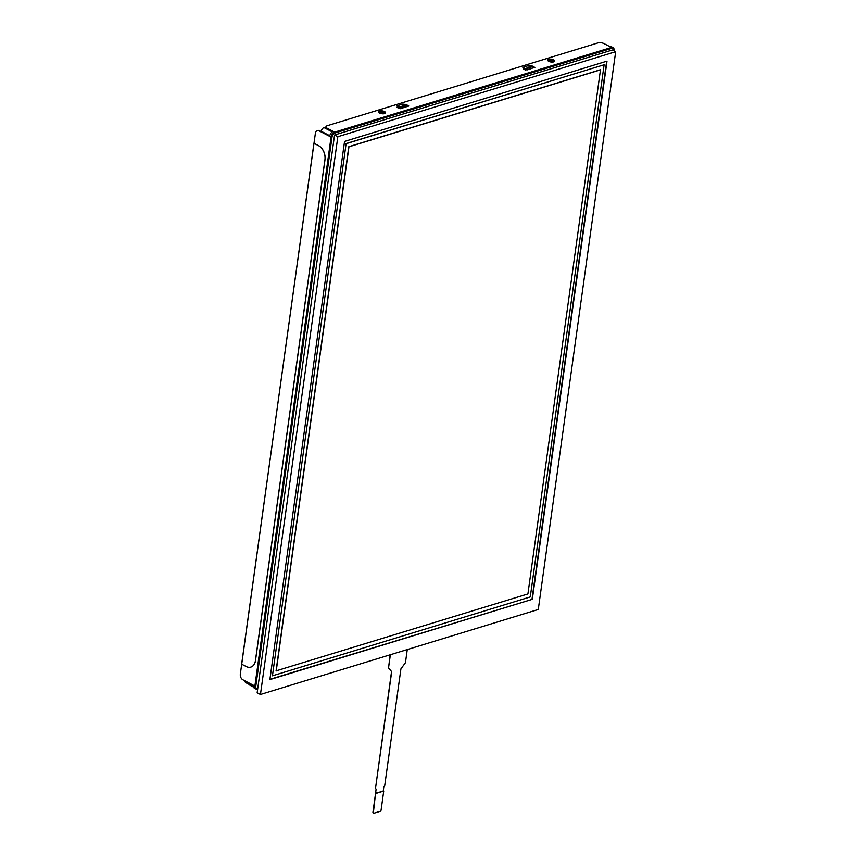 <?xml version="1.0" encoding="UTF-8"?>
<svg xmlns="http://www.w3.org/2000/svg" width="856" height="856" viewBox="0 0 856 856"><rect width="100%" height="100%" fill="white"/><g stroke="black" fill="none" stroke-linecap="round" stroke-linejoin="round"><path stroke-width="1.28" d="M550.708 57.363L541.463 60.198M372.339 111.933L381.573 109.097M253.483 686.662L245.833 682.681A3.317 2.001 -62.5 0 1 245.019 680.895M405.808 107.021L403.989 106.08M548.236 61.022A2.878 1.166 -172.1 0 1 551.253 60.23A2.878 1.166 -172.1 0 1 553.939 61.814M379.112 112.757A2.878 1.166 -172.1 0 1 382.129 111.965A2.878 1.166 -172.1 0 1 384.804 113.548M379.818 113.174A2.215 0.899 -172.1 0 1 382.001 112.832A2.215 0.899 -172.1 0 1 384.012 113.752M325.976 126.977L323.985 127.587A3.317 2.001 -62.5 0 0 321.257 131.289L321.214 131.567M405.444 105.128L407.884 106.39M531.523 66.554L533.962 67.827M531.876 68.459L530.067 67.517M601.308 42.8A3.317 2.001 -62.5 0 1 601.95 42.918M313.992 143.166L240.322 674.154A4.43 3.039 -107 0 0 242.901 679.792L253.472 685.292A4.43 2.664 117.5 0 0 254.51 688.278L255.923 689.016A4.43 2.664 117.5 0 0 257.41 689.091L257.656 689.134M317.458 130.551A4.43 3.039 73 0 1 317.683 130.465A4.43 3.039 73 0 1 319.534 130.701L329.71 135.986M313.927 143.22L241.713 664.192L246.196 666.524A11.075 7.608 -107 0 0 250.819 667.092A11.075 7.608 -107 0 0 255.43 660.586L324.927 159.719A11.075 7.608 -107 0 0 318.475 145.627L313.992 143.294L241.649 664.117M614.073 50.879L614.159 50.772C614.116 48.632 613.709 47.551 612.928 47.551L611.526 46.812A4.43 2.664 117.5 0 0 610.039 46.738L604.079 43.635A4.43 1.798 7.9 0 0 597.863 42.939L327.26 125.714A4.43 1.798 7.9 0 0 326.008 126.742A4.43 1.798 7.9 0 0 327.324 128.293L333.284 131.396A4.43 2.664 117.5 0 0 329.646 136.339L319.074 130.84A4.43 3.039 -107 0 0 317.223 130.615A4.43 3.039 -107 0 0 315.382 133.215L313.992 143.23L318.475 145.627M250.862 667.081A11.075 7.608 -107 0 0 250.894 667.07A11.075 7.608 -107 0 0 255.505 660.565L325.002 159.698A11.075 7.608 -107 0 0 318.55 145.606M553.811 59.92A3.542 1.445 7.9 0 0 550.034 59.075A3.542 1.445 7.9 0 0 547.69 60.102A3.542 1.445 7.9 0 0 551.007 62.007A3.542 1.445 7.9 0 0 554.709 61.076A3.542 1.445 7.9 0 0 553.811 59.92M384.686 111.654A3.542 1.445 7.9 0 0 380.909 110.82A3.542 1.445 7.9 0 0 378.566 111.836A3.542 1.445 7.9 0 0 381.872 113.741A3.542 1.445 7.9 0 0 385.585 112.81A3.542 1.445 7.9 0 0 384.686 111.654M525.434 70.042L523.241 68.897L524.311 68.18L522.823 67.346L528.805 65.516L532.464 66.083L534.861 67.453L525.434 70.042M397.152 107.086L398.233 106.754L396.745 105.909L402.727 104.079L406.386 104.646L408.783 106.016L400.287 108.712L397.109 107.428M332.61 131.685L327.238 128.892A4.43 1.798 -172.1 0 1 325.922 127.341L326.008 126.742M385.468 113.099A3.542 1.445 7.9 0 0 384.601 112.254A3.542 1.445 7.9 0 0 381.188 111.419A3.542 1.445 7.9 0 0 378.598 112.147M554.592 61.365A3.542 1.445 7.9 0 0 553.736 60.519A3.542 1.445 7.9 0 0 550.312 59.674A3.542 1.445 7.9 0 0 547.733 60.412M532.464 66.083L534.347 67.71M532.379 66.682L530.56 66.843L529.875 67.785M523.465 69.015L524.225 69.282A0.888 0.888 0 0 0 524.332 69.368L524.225 69.304M406.386 104.646L408.269 106.272M406.3 105.245L404.492 105.416L403.797 106.347M397.387 107.588L398.147 107.845A0.888 0.888 0 0 0 398.254 107.931M248.839 684.254A4.43 1.798 -172.1 0 0 250.038 685.26L253.59 687.101M529.457 67.57L530.452 66.308M524.728 68.694L529.211 67.421L528.805 65.516M524.311 68.18L525.552 68.758M398.233 106.754L399.474 107.332M398.714 107.342L403.411 106.123L404.374 104.871M548.942 61.439A2.215 0.899 -172.1 0 1 551.136 61.097A2.215 0.899 -172.1 0 1 553.137 62.017M398.714 108.273L399.089 107.77A1.99 1.198 -62.5 0 1 400.137 106.936L400.383 107.064A1.99 1.198 117.5 0 0 399.335 107.899A1.99 1.016 4.3 0 1 401.314 108.113L403.946 107.31A1.99 0.567 -50.3 0 0 404.053 106.529A1.99 0.567 -50.3 0 0 403.936 106.486A1.99 1.198 117.5 0 0 403.69 106.294A1.99 1.198 117.5 0 0 403.026 106.262A1.99 1.37 73 0 1 403.946 107.31L404.203 107.514M401.293 108.412L401.314 108.113A1.99 1.37 -107 0 0 400.383 107.064L402.78 106.133A1.99 1.198 -62.5 0 1 403.444 106.165A1.99 1.198 -62.5 0 1 403.561 106.24M402.78 106.133L400.137 106.936M524.792 69.711L525.156 69.197A1.99 1.198 -62.5 0 1 526.215 68.373L526.461 68.501A1.99 1.198 117.5 0 0 525.413 69.325A1.99 1.016 4.3 0 1 527.382 69.55L530.025 68.737A1.99 0.567 -50.3 0 0 530.121 67.966A1.99 0.567 -50.3 0 0 530.003 67.924A1.99 1.198 117.5 0 0 529.768 67.731A1.99 1.198 117.5 0 0 529.104 67.699A1.99 1.37 73 0 1 530.025 68.737L530.281 68.951M527.36 69.839L527.382 69.55A1.99 1.37 -107 0 0 526.461 68.501L528.858 67.56A1.99 1.198 -62.5 0 1 529.522 67.603A1.99 1.198 -62.5 0 1 529.639 67.678M528.858 67.56L526.215 68.373M390.368 654.733L388.538 667.862L391.695 671.703L375.506 788.387L376.126 789.146L372.949 812.194A1.102 0.663 117.5 0 0 373.473 812.986M376.126 789.146L375.57 793.159L383.734 791.051L381.091 810.086A1.102 0.663 -62.5 0 1 380.182 811.317L374.029 813.2A1.102 0.663 -62.5 0 1 373.409 812.43L372.949 812.194M383.263 790.805L383.82 786.792L384.729 785.562L400.918 668.878L405.455 662.694L407.274 649.554M375.57 793.159L373.409 812.43M383.734 791.051L376.041 793.405M388.538 667.862L390.186 654.787M391.695 671.703L388.389 667.787M375.506 788.387L391.534 671.618M375.977 789.072L375.345 788.301M272.443 675.801L346.124 143.562L272.443 675.801L530.281 596.932L604.122 64.767L346.124 143.562M346.284 143.648L604.122 64.767M344.551 141.422L607.011 61.14L532.325 599.318L269.875 679.6L344.551 141.422M532.325 599.318L269.908 679.322M606.658 61.247L532.015 599.147M527.917 593.946L600.495 69.721L348.799 146.708L276.071 670.858L527.917 593.946M600.655 69.796L348.959 146.793L276.231 670.943M337.842 136.703L260.449 694.473L538.285 609.483L615.678 51.713L337.842 136.703L334.557 134.991L612.382 50.001L615.678 51.713M260.449 694.473L257.153 692.761L334.557 134.991M613.987 50.836A3.766 2.268 117.5 0 0 611.837 48.311L335.081 132.969A3.766 2.268 117.5 0 0 331.989 137.174L255.816 686.127A3.766 2.268 117.5 0 0 257.709 688.802M332.278 131.899L323.985 127.587M329.763 135.719L321.257 131.289M253.472 685.292L254.885 686.02A4.43 2.664 117.5 0 0 255.923 689.016L257.688 689.123M329.646 136.339L331.058 137.078L254.885 686.02L255.816 686.127M333.284 131.396L334.696 132.124A4.43 2.664 117.5 0 0 331.058 137.078L331.989 137.174M610.039 46.738L611.441 47.465L334.696 132.124L335.081 132.969M327.238 128.892L327.324 128.293M612.928 47.551A4.43 2.664 117.5 0 0 611.441 47.465L611.837 48.311M531.533 65.976L531.448 66.575M529.596 67.463L529.008 65.548M524.792 68.78L529.49 67.56M398.65 107.268L403.058 105.909L402.727 104.079M403.529 106.037L402.93 104.111M405.455 104.539L405.37 105.138M399.281 108.573L399.089 107.77M525.359 69.999L525.156 69.197M404.952 107.289L404.053 106.529A1.99 1.99 0 0 0 403.69 106.294L403.444 106.165M531.03 68.715L530.121 67.966A1.99 1.99 0 0 0 529.768 67.731L529.522 67.603"/></g></svg>
